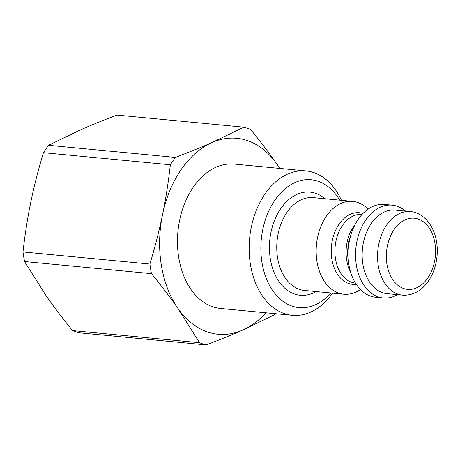 <?xml version="1.0" encoding="UTF-8"?>
<svg xmlns="http://www.w3.org/2000/svg" width="460" height="460" viewBox="0 0 460 460"><rect width="100%" height="100%" fill="white"/><g stroke="black" fill="none" stroke-linecap="round" stroke-linejoin="round"><path stroke-width="0.69" d="M279.875 168.44L276.943 164.168C269.433 153.358 260.624 141.772 250.516 129.415A110.837 75.992 95.4 0 0 243.875 127.201L212.06 142.537A98.405 67.471 95.4 0 0 162.541 214.647C159.355 230.19 155.141 246.658 149.908 264.046L23 251.948C24.989 234.249 27.588 217.632 30.808 202.089C33.994 186.547 38.203 170.079 43.441 152.691L170.344 164.789C168.354 182.488 165.755 199.105 162.541 214.647A98.405 67.471 95.4 0 0 177.905 308.39L199.502 342.683L72.594 330.585C62.485 318.228 53.676 306.642 46.172 295.832L24.575 261.544L151.478 273.642C161.592 285.999 170.395 297.58 177.905 308.39A98.405 67.471 95.4 0 0 242.788 330.021L274.603 314.686A110.837 75.992 95.4 0 0 275.344 313.685M72.594 330.585A110.837 75.992 95.4 0 0 79.235 332.798L206.143 344.897C219.863 339.716 232.081 334.753 242.788 330.021A98.405 67.471 95.4 0 0 265.949 312.788M279.714 168.429A98.405 67.471 95.4 0 0 276.943 164.168A98.405 67.471 95.4 0 0 212.06 142.537C201.353 147.269 189.135 152.225 175.415 157.412A110.837 75.992 95.4 0 0 170.344 164.789M149.908 264.046A110.837 75.992 95.4 0 0 151.478 273.642M199.502 342.683A110.837 75.992 95.4 0 0 206.143 344.897M175.415 157.412L48.507 145.314L80.322 129.979C91.028 125.246 103.247 120.284 116.966 115.103L243.875 127.201M48.507 145.314A110.837 75.992 95.4 0 0 43.441 152.691M23 251.948A110.837 75.992 95.4 0 0 24.575 261.544M341.441 200.324A72.507 49.714 95.4 0 0 305.986 170.93L234.301 164.099A72.507 49.714 95.4 0 0 216.102 167.204A72.507 49.714 95.4 0 0 177.508 244.8A72.507 49.714 95.4 0 0 220.541 308.459L292.226 315.296A72.507 49.714 95.4 0 0 332.591 293.129M360.393 289.472A46.615 31.958 -84.6 0 1 343.85 294.204A46.615 31.958 -84.6 0 1 319.016 270.043A46.615 31.958 -84.6 0 1 322.535 222.761A46.615 31.958 -84.6 0 1 352.693 201.399A46.615 31.958 -84.6 0 1 368.052 209.173M397.566 294.641A46.615 31.958 -84.6 0 1 383.255 297.959L375.751 297.246A46.615 31.958 -84.6 0 1 350.922 273.085A46.615 31.958 -84.6 0 1 348.72 263.568A46.615 31.958 -84.6 0 1 351.693 232.398A46.615 31.958 -84.6 0 1 384.594 204.441L392.104 205.154A46.615 31.958 -84.6 0 1 405.53 211.117M330.843 292.962A64.222 44.033 -84.6 0 1 264.805 274.327A64.222 44.033 -84.6 0 1 281.98 191.647A64.222 44.033 -84.6 0 1 339.687 200.157M402.466 295.107L387.078 293.641A41.952 28.761 -84.6 0 1 364.728 271.894A41.952 28.761 -84.6 0 1 367.897 229.339A41.952 28.761 -84.6 0 1 395.036 210.117L410.423 211.583A41.952 28.761 95.4 0 0 383.284 230.811A41.952 28.761 95.4 0 0 380.115 273.361A41.952 28.761 95.4 0 0 402.466 295.107C412.792 295.843 420.716 290.381 425.224 285.102C429.036 280.801 431.997 275.655 434.108 269.652C437.08 260.998 437.96 252.126 436.758 243.035C434.297 224.9 422.803 212.365 410.423 211.583M305.986 170.93A72.507 49.714 95.4 0 0 259.072 204.159A72.507 49.714 95.4 0 0 253.604 277.714A72.507 49.714 95.4 0 0 292.226 315.296M383.255 297.959A46.615 31.958 -84.6 0 1 358.426 273.798A46.615 31.958 -84.6 0 1 361.945 226.515A46.615 31.958 -84.6 0 1 392.104 205.154M388.522 270.825A35.736 24.501 -84.6 0 1 413.35 218.138A35.736 24.501 -84.6 0 1 430.974 272.366A35.736 24.501 -84.6 0 1 388.522 270.825M355.465 283.084L355.379 283.078A34.442 23.615 -84.6 0 1 337.03 265.224A34.442 23.615 -84.6 0 1 339.629 230.287A34.442 23.615 -84.6 0 1 361.916 214.504L362.003 214.509M362.986 213.474A35.96 24.656 95.4 0 0 337.289 227.039A35.96 24.656 95.4 0 0 333.425 265.696A35.96 24.656 95.4 0 0 356.235 284.286M355.097 224.497A34.442 23.615 95.4 0 0 348.185 266.288A34.442 23.615 95.4 0 0 350.572 271.969M348.72 263.568L348.185 259.923A35.96 24.656 -84.6 0 1 350.48 235.876L351.693 232.398M343.85 294.204L304.44 290.444A46.615 31.958 -84.6 0 1 279.611 266.282A46.615 31.958 -84.6 0 1 283.13 219A46.615 31.958 -84.6 0 1 313.289 197.639L352.693 201.399M324.944 198.755A51.79 35.512 95.4 0 0 282.014 206.833A51.79 35.512 95.4 0 0 272.608 268.398A51.79 35.512 95.4 0 0 316.095 291.559"/></g></svg>
